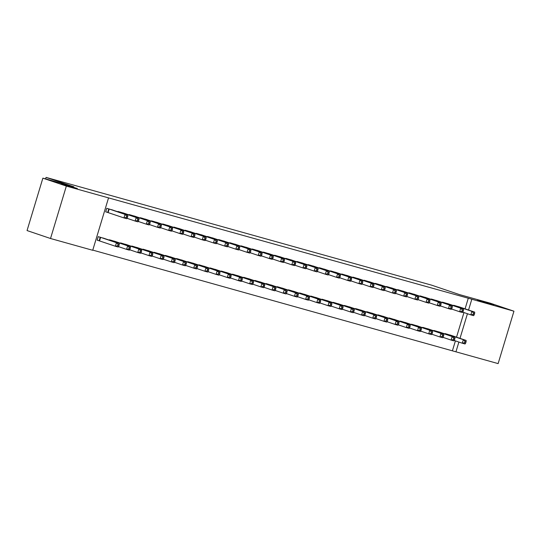 <?xml version="1.0" encoding="UTF-8"?>
<svg xmlns="http://www.w3.org/2000/svg" width="541" height="541" viewBox="0 0 541 541"><rect width="100%" height="100%" fill="white"/><g stroke="black" fill="none" stroke-linecap="round" stroke-linejoin="round"><path stroke-width="0.81" d="M77.329 188.464L73.076 187.585L61.099 183.73L77.329 188.464M493.818 304.874L489.564 303.995L477.588 300.14L493.818 304.874M92.768 250.104L455.941 351.819L458.883 342.061M92.714 250.294L50.523 238.507L66.347 186.09L108.538 197.884L92.714 250.294M66.347 186.09L42.874 178.145L27.05 230.561L50.523 238.507M42.874 178.145L73.874 186.807L46.046 177.394L431.657 285.168L459.478 294.588L490.477 303.251L513.95 311.197L498.126 363.606L455.941 351.819M46.046 177.394L45.593 178.902M116.085 241.759L109.404 239.778L109.302 240.123M124.64 213.431L117.958 211.45L117.857 211.795M138.469 248.015L131.788 246.033L131.679 246.378M147.024 219.687L140.342 217.705L140.234 218.05M160.846 254.27L154.165 252.289L154.063 252.633M169.401 225.942L162.719 223.96L162.618 224.299M183.23 260.525L176.549 258.544L176.44 258.889M191.785 232.197L185.096 230.216L184.995 230.554M205.607 266.781L198.926 264.799L198.824 265.144M214.162 238.453L207.48 236.471L207.372 236.809M227.991 273.036L221.303 271.055L221.201 271.399M236.539 244.708L229.857 242.726L229.756 243.065M250.368 279.291L243.687 277.31L243.578 277.655M258.923 250.963L252.241 248.982L252.133 249.32M272.745 285.547L266.064 283.565L265.962 283.91M281.3 257.218L274.618 255.237L274.517 255.575M295.129 291.802L288.448 289.82L288.339 290.165M303.684 263.467L297.002 261.492L296.894 261.83M317.506 298.057L310.825 296.076L310.723 296.421M326.061 269.722L319.379 267.741L319.278 268.086M339.89 304.312L333.209 302.331L333.1 302.676M348.445 275.978L341.756 273.996L341.655 274.341M362.267 310.568L355.586 308.586L355.484 308.931M370.822 282.233L364.14 280.252L364.032 280.596M384.651 316.823L377.963 314.842L377.861 315.187M393.199 288.488L386.517 286.507L386.416 286.852M407.028 323.078L400.347 321.097L400.239 321.442M415.583 294.744L408.901 292.762L408.793 293.107M429.405 329.334L422.724 327.352L422.622 327.697M437.96 300.999L431.278 299.017L431.177 299.362M451.789 335.589L445.108 333.608L445 333.953M460.344 307.254L453.662 305.273L453.554 305.618M452.459 350.642L455.407 340.884M456.523 337.192L463.962 312.549M465.077 308.857L468.283 298.226L108.538 197.884M449.152 304.13L442.47 302.149L442.362 302.493M440.597 332.458L433.916 330.477L433.814 330.822M426.775 297.875L420.087 295.893L419.985 296.238M418.22 326.203L411.539 324.221L411.43 324.566M404.391 291.619L397.709 289.638L397.608 289.983M395.836 319.947L389.155 317.966L389.053 318.311M382.014 285.364L375.332 283.383L375.224 283.727M373.459 313.692L366.778 311.711L366.67 312.056M359.63 279.109L352.948 277.127L352.847 277.472M351.075 307.437L344.394 305.455L344.292 305.8M337.253 272.853L330.571 270.872L330.463 271.217M328.698 301.181L322.017 299.2L321.909 299.545M314.869 266.598L308.187 264.617L308.086 264.962M306.321 294.926L299.633 292.945L299.531 293.29M292.492 260.343L285.81 258.361L285.702 258.706M283.937 288.671L277.256 286.689L277.154 287.034M270.115 254.087L263.426 252.106L263.325 252.451M261.56 282.416L254.879 280.434L254.77 280.779M247.731 247.832L241.049 245.851L240.948 246.196M239.176 276.16L232.495 274.179L232.393 274.524M225.354 241.577L218.672 239.595L218.564 239.94M216.799 269.905L210.118 267.93L210.009 268.268M202.97 235.321L196.288 233.34L196.187 233.685M194.415 263.656L187.734 261.675L187.632 262.013M180.593 229.066L173.911 227.085L173.803 227.43M172.038 257.401L165.357 255.42L165.248 255.758M158.209 222.811L151.527 220.829L151.426 221.174M149.661 251.146L142.973 249.164L142.871 249.502M135.832 216.556L129.15 214.574L129.042 214.919M127.277 244.89L120.596 242.909L120.494 243.247M113.454 210.3L106.766 208.319L105.698 211.862L107.51 212.37M104.9 238.635L98.219 236.654L97.143 240.19L98.956 240.698M468.283 298.226L513.95 311.197M459.999 338.368L467.438 313.726M468.553 310.034L471.766 299.403M474.234 314.74L474.66 313.327L473.544 313.009L473.118 314.429L474.234 314.74L473.625 315.653L470.826 314.876L471.894 311.332L455.468 305.78M473.544 313.009L471.894 311.332L474.694 312.116L458.565 306.646M473.118 314.429L470.826 314.876L462.704 312.123M474.66 313.327L474.694 312.116M465.679 343.068L466.105 341.655L464.99 341.344L464.563 342.757L465.679 343.068L465.071 343.988L462.271 343.204L463.339 339.66L466.139 340.445L450.011 334.974M454.149 340.458L462.271 343.204L464.563 342.757M446.92 334.115L463.339 339.66L464.99 341.344M466.139 340.445L466.105 341.655M463.042 311.616L463.475 310.196L462.352 309.885L461.926 311.298L463.042 311.616L462.433 312.529L459.634 311.744L460.702 308.201L444.283 302.656M462.352 309.885L460.702 308.201L463.502 308.985L447.373 303.521M461.926 311.298L459.634 311.744L451.512 308.999M463.475 310.196L463.502 308.985M451.857 308.485L452.283 307.072L451.16 306.754L450.734 308.174L451.857 308.485L451.241 309.398L448.442 308.62L449.517 305.077L433.091 299.525M451.16 306.754L449.517 305.077L452.31 305.861L436.181 300.39M450.734 308.174L448.442 308.62L440.32 305.868M452.283 307.072L452.31 305.861M454.487 339.944L454.92 338.531L453.798 338.213L453.372 339.633L454.487 339.944L453.879 340.857L451.079 340.079L452.148 336.536L454.947 337.32L438.819 331.849M442.957 337.327L451.079 340.079L453.372 339.633M435.728 330.984L452.148 336.536L453.798 338.213M454.947 337.32L454.92 338.531M443.302 336.813L443.728 335.4L442.612 335.089L442.18 336.502L443.302 336.813L442.687 337.733L439.894 336.948L440.962 333.405L443.755 334.189L427.627 328.718M431.765 334.203L439.894 336.948L442.18 336.502M424.536 327.86L440.962 333.405L442.612 335.089M443.755 334.189L443.728 335.4M440.665 305.361L441.091 303.941L439.975 303.629L439.542 305.043L440.665 305.361L440.049 306.274L437.256 305.489L438.325 301.946L421.899 296.4M439.975 303.629L438.325 301.946L441.125 302.73L424.989 297.266M439.542 305.043L437.256 305.489L429.135 302.744M441.091 303.941L441.125 302.73M429.473 302.23L429.899 300.816L428.783 300.498L428.357 301.919L429.473 302.23L428.864 303.143L426.065 302.365L427.133 298.821L410.714 293.269M428.783 300.498L427.133 298.821L429.933 299.606L413.804 294.135M428.357 301.919L426.065 302.365L417.943 299.613M429.899 300.816L429.933 299.606M432.11 333.689L432.536 332.275L431.42 331.958L430.994 333.378L432.11 333.689L431.502 334.602L428.702 333.824L429.77 330.281L432.57 331.065L416.442 325.594M420.58 331.072L428.702 333.824L430.994 333.378M413.344 324.728L429.77 330.281L431.42 331.958M432.57 331.065L432.536 332.275M420.918 330.558L421.351 329.144L420.229 328.833L419.802 330.247L420.918 330.558L420.31 331.477L417.51 330.693L418.578 327.149L421.378 327.934L405.25 322.47M409.388 327.947L417.51 330.693L419.802 330.247M402.159 321.604L418.578 327.149L420.229 328.833M421.378 327.934L421.351 329.144M418.281 299.105L418.714 297.685L417.591 297.374L417.165 298.788L418.281 299.105L417.672 300.018L414.873 299.234L415.941 295.69L399.522 290.145M417.591 297.374L415.941 295.69L418.741 296.475L402.612 291.011M417.165 298.788L414.873 299.234L406.751 296.488M418.714 297.685L418.741 296.475M409.733 327.433L410.159 326.02L409.037 325.702L408.611 327.122L409.733 327.433L409.118 328.346L406.318 327.569L407.393 324.025L410.186 324.81L394.058 319.339M398.196 324.816L406.318 327.569L408.611 327.122M390.967 318.473L407.393 324.025L409.037 325.702M410.186 324.81L410.159 326.02M407.096 295.974L407.522 294.561L406.406 294.243L405.973 295.663L407.096 295.974L406.48 296.887L403.687 296.11L404.756 292.566L388.33 287.014M406.406 294.243L404.756 292.566L407.549 293.35L391.42 287.88M405.973 295.663L403.687 296.11L395.559 293.357M407.522 294.561L407.549 293.35M398.541 324.309L398.967 322.889L397.851 322.578L397.419 323.991L398.541 324.309L397.926 325.222L395.133 324.438L396.201 320.894L399.001 321.679L382.866 316.215M387.011 321.692L395.133 324.438L397.419 323.991M379.775 315.349L396.201 320.894L397.851 322.578M399.001 321.679L398.967 322.889M395.904 292.85L396.33 291.43L395.214 291.119L394.788 292.532L395.904 292.85L395.295 293.763L392.495 292.979L393.564 289.435L377.138 283.89M395.214 291.119L393.564 289.435L396.364 290.219L380.235 284.755M394.788 292.532L392.495 292.979L384.374 290.233M396.33 291.43L396.364 290.219M384.712 289.719L385.145 288.306L384.022 287.988L383.596 289.408L384.712 289.719L384.103 290.632L381.304 289.854L382.372 286.311L365.953 280.759M384.022 287.988L382.372 286.311L385.172 287.095L369.043 281.624M383.596 289.408L381.304 289.854L373.182 287.102M385.145 288.306L385.172 287.095M373.527 286.595L373.953 285.175L372.83 284.864L372.404 286.277L373.527 286.595L372.911 287.508L370.112 286.723L371.187 283.186L354.761 277.634M372.83 284.864L371.187 283.186L373.98 283.964L357.851 278.5M372.404 286.277L370.112 286.723L361.99 283.978M373.953 285.175L373.98 283.964M362.335 283.464L362.761 282.05L361.645 281.733L361.212 283.153L362.335 283.464L361.719 284.377L358.926 283.599L359.995 280.055L343.569 274.503M361.645 281.733L359.995 280.055L362.795 280.84L346.659 275.369M361.212 283.153L358.926 283.599L350.805 280.847M362.761 282.05L362.795 280.84M351.143 280.339L351.569 278.919L350.453 278.608L350.027 280.022L351.143 280.339L350.534 281.252L347.735 280.468L348.803 276.931L332.384 271.379M350.453 278.608L348.803 276.931L351.603 277.709L335.474 272.245M350.027 280.022L347.735 280.468L339.613 277.722M351.569 278.919L351.603 277.709M339.951 277.208L340.384 275.795L339.261 275.477L338.835 276.897L339.951 277.208L339.342 278.121L336.543 277.344L337.611 273.8L321.192 268.248M339.261 275.477L337.611 273.8L340.411 274.585L324.282 269.114M338.835 276.897L336.543 277.344L328.421 274.591M340.384 275.795L340.411 274.585M328.766 274.084L329.192 272.664L328.076 272.353L327.643 273.766L328.766 274.084L328.15 274.997L325.357 274.213L326.426 270.676L310 265.124M328.076 272.353L326.426 270.676L329.219 271.454L313.09 265.989M327.643 273.766L325.357 274.213L317.229 271.467M329.192 272.664L329.219 271.454M317.574 270.953L318 269.54L316.884 269.222L316.458 270.642L317.574 270.953L316.965 271.866L314.165 271.088L315.234 267.545L298.808 261.993M316.884 269.222L315.234 267.545L318.034 268.329L301.905 262.858M316.458 270.642L314.165 271.088L306.044 268.336M318 269.54L318.034 268.329M306.382 267.829L306.815 266.409L305.692 266.098L305.266 267.511L306.382 267.829L305.773 268.742L302.974 267.957L304.042 264.421L287.623 258.869M305.692 266.098L304.042 264.421L306.842 265.198L290.713 259.734M305.266 267.511L302.974 267.957L294.852 265.212M306.815 266.409L306.842 265.198M387.349 321.178L387.775 319.765L386.659 319.447L386.233 320.867L387.349 321.178L386.741 322.091L383.941 321.313L385.009 317.77L387.809 318.554L371.681 313.083M375.819 318.561L383.941 321.313L386.233 320.867M368.59 312.218L385.009 317.77L386.659 319.447M387.809 318.554L387.775 319.765M376.157 318.054L376.59 316.634L375.468 316.323L375.041 317.736L376.157 318.054L375.549 318.967L372.749 318.182L373.817 314.639L376.617 315.423L360.489 309.959M364.627 315.437L372.749 318.182L375.041 317.736M357.398 309.094L373.817 314.639L375.468 316.323M376.617 315.423L376.59 316.634M364.972 314.923L365.398 313.51L364.282 313.192L363.85 314.612L364.972 314.923L364.357 315.836L361.564 315.058L362.632 311.515L365.425 312.299L349.297 306.828M353.435 312.306L361.564 315.058L363.85 314.612M346.206 305.963L362.632 311.515L364.282 313.192M365.425 312.299L365.398 313.51M353.78 311.799L354.206 310.378L353.09 310.067L352.664 311.481L353.78 311.799L353.172 312.712L350.372 311.927L351.44 308.384L354.24 309.168L338.111 303.704M342.25 309.182L350.372 311.927L352.664 311.481M335.014 302.838L351.44 308.384L353.09 310.067M354.24 309.168L354.206 310.378M342.588 308.668L343.021 307.254L341.898 306.936L341.472 308.356L342.588 308.668L341.98 309.58L339.18 308.803L340.248 305.259L343.048 306.044L326.92 300.573M331.058 306.05L339.18 308.803L341.472 308.356M323.829 299.707L340.248 305.259L341.898 306.936M343.048 306.044L343.021 307.254M331.403 305.543L331.829 304.123L330.707 303.812L330.281 305.225L331.403 305.543L330.788 306.456L327.988 305.672L329.063 302.128L331.856 302.913L315.728 297.449M319.866 302.926L327.988 305.672L330.281 305.225M312.637 296.583L329.063 302.128L330.707 303.812M331.856 302.913L331.829 304.123M320.211 302.412L320.637 300.999L319.521 300.681L319.089 302.101L320.211 302.412L319.596 303.325L316.803 302.547L317.871 299.004L320.671 299.788L304.536 294.318M308.681 299.795L316.803 302.547L319.089 302.101M301.445 293.452L317.871 299.004L319.521 300.681M320.671 299.788L320.637 300.999M309.019 299.288L309.445 297.868L308.329 297.557L307.903 298.97L309.019 299.288L308.411 300.201L305.611 299.416L306.679 295.873L309.479 296.657L293.35 291.193M297.489 296.671L305.611 299.416L307.903 298.97M290.26 290.328L306.679 295.873L308.329 297.557M309.479 296.657L309.445 297.868M297.827 296.157L298.26 294.744L297.137 294.426L296.711 295.846L297.827 296.157L297.219 297.07L294.419 296.292L295.487 292.749L298.287 293.533L282.159 288.062M286.297 293.54L294.419 296.292L296.711 295.846M279.068 287.197L295.487 292.749L297.137 294.426M298.287 293.533L298.26 294.744M295.197 264.698L295.623 263.284L294.5 262.967L294.074 264.387L295.197 264.698L294.581 265.611L291.782 264.833L292.857 261.289L276.431 255.737M294.5 262.967L292.857 261.289L295.65 262.074L279.521 256.603M294.074 264.387L291.782 264.833L283.66 262.081M295.623 263.284L295.65 262.074M286.642 293.033L287.068 291.613L285.952 291.301L285.52 292.715L286.642 293.033L286.027 293.946L283.234 293.161L284.302 289.624L287.095 290.402L270.967 284.938M275.105 290.416L283.234 293.161L285.52 292.715M267.876 284.072L284.302 289.624L285.952 291.301M287.095 290.402L287.068 291.613M284.005 261.574L284.431 260.153L283.315 259.842L282.882 261.256L284.005 261.574L283.389 262.486L280.596 261.702L281.665 258.165L265.239 252.613M283.315 259.842L281.665 258.165L284.465 258.943L268.329 253.479M282.882 261.256L280.596 261.702L272.475 258.956M284.431 260.153L284.465 258.943M275.45 289.902L275.876 288.488L274.76 288.17L274.334 289.591L275.45 289.902L274.842 290.815L272.042 290.037L273.11 286.493L275.91 287.278L259.781 281.807M263.92 287.285L272.042 290.037L274.334 289.591M256.684 280.941L273.11 286.493L274.76 288.17M275.91 287.278L275.876 288.488M272.813 258.442L273.239 257.029L272.123 256.711L271.697 258.131L272.813 258.442L272.204 259.355L269.404 258.578L270.473 255.034L254.054 249.482M272.123 256.711L270.473 255.034L273.273 255.819L257.144 250.348M271.697 258.131L269.404 258.578L261.283 255.825M273.239 257.029L273.273 255.819M264.258 286.777L264.691 285.357L263.568 285.046L263.142 286.46L264.258 286.777L263.65 287.69L260.85 286.906L261.918 283.369L264.718 284.147L248.59 278.683M252.728 284.16L260.85 286.906L263.142 286.46M245.499 277.817L261.918 283.369L263.568 285.046M264.718 284.147L264.691 285.357M261.621 255.318L262.054 253.898L260.931 253.587L260.505 255L261.621 255.318L261.012 256.231L258.213 255.447L259.281 251.91L242.862 246.358M260.931 253.587L259.281 251.91L262.081 252.688L245.952 247.223M260.505 255L258.213 255.447L250.091 252.701M262.054 253.898L262.081 252.688M253.073 283.646L253.499 282.233L252.376 281.915L251.95 283.335L253.073 283.646L252.458 284.559L249.658 283.782L250.733 280.238L253.526 281.022L237.398 275.552M241.536 281.029L249.658 283.782L251.95 283.335M234.307 274.686L250.733 280.238L252.376 281.915M253.526 281.022L253.499 282.233M250.436 252.187L250.862 250.774L249.746 250.456L249.313 251.876L250.436 252.187L249.82 253.1L247.027 252.322L248.096 248.779L231.67 243.227M249.746 250.456L248.096 248.779L250.889 249.563L234.76 244.092M249.313 251.876L247.027 252.322L238.899 249.57M250.862 250.774L250.889 249.563M241.881 280.522L242.307 279.102L241.191 278.791L240.759 280.204L241.881 280.522L241.266 281.435L238.473 280.651L239.541 277.114L242.341 277.891L226.206 272.427M230.351 277.905L238.473 280.651L240.759 280.204M223.115 271.562L239.541 277.114L241.191 278.791M242.341 277.891L242.307 279.102M239.244 249.063L239.67 247.643L238.554 247.332L238.128 248.745L239.244 249.063L238.635 249.976L235.835 249.191L236.904 245.655L220.478 240.103M238.554 247.332L236.904 245.655L239.704 246.432L223.575 240.968M238.128 248.745L235.835 249.191L227.714 246.446M239.67 247.643L239.704 246.432M230.689 277.391L231.115 275.978L229.999 275.66L229.573 277.08L230.689 277.391L230.081 278.304L227.281 277.526L228.349 273.983L231.149 274.767L215.02 269.296M219.159 274.774L227.281 277.526L229.573 277.08M211.93 268.431L228.349 273.983L229.999 275.66M231.149 274.767L231.115 275.978M228.052 245.932L228.485 244.518L227.362 244.201L226.936 245.621L228.052 245.932L227.443 246.845L224.643 246.067L225.712 242.524L209.293 236.972M227.362 244.201L225.712 242.524L228.512 243.308L212.383 237.837M226.936 245.621L224.643 246.067L216.522 243.315M228.485 244.518L228.512 243.308M219.497 274.267L219.93 272.847L218.807 272.536L218.381 273.949L219.497 274.267L218.889 275.18L216.089 274.395L217.157 270.858L219.957 271.636L203.829 266.172M207.967 271.65L216.089 274.395L218.381 273.949M200.738 265.306L217.157 270.858L218.807 272.536M219.957 271.636L219.93 272.847M216.867 242.808L217.293 241.387L216.17 241.076L215.744 242.49L216.867 242.808L216.251 243.72L213.452 242.936L214.527 239.399L198.101 233.847M216.17 241.076L214.527 239.399L217.32 240.177L201.191 234.713M215.744 242.49L213.452 242.936L205.33 240.19M217.293 241.387L217.32 240.177M208.312 271.136L208.738 269.722L207.622 269.404L207.189 270.825L208.312 271.136L207.697 272.049L204.904 271.271L205.972 267.727L208.765 268.512L192.637 263.041M196.775 268.519L204.904 271.271L207.189 270.825M189.546 262.175L205.972 267.727L207.622 269.404M208.765 268.512L208.738 269.722M205.675 239.677L206.101 238.263L204.985 237.945L204.552 239.365L205.675 239.677L205.059 240.589L202.266 239.812L203.335 236.268L186.909 230.716M204.985 237.945L203.335 236.268L206.135 237.053L189.999 231.582M204.552 239.365L202.266 239.812L194.145 237.059M206.101 238.263L206.135 237.053M197.12 268.011L197.546 266.591L196.43 266.28L196.004 267.694L197.12 268.011L196.511 268.924L193.712 268.14L194.78 264.603L197.58 265.381L181.451 259.917M185.59 265.394L193.712 268.14L196.004 267.694M178.354 259.051L194.78 264.603L196.43 266.28M197.58 265.381L197.546 266.591M194.483 236.552L194.909 235.132L193.793 234.821L193.367 236.234L194.483 236.552L193.874 237.465L191.074 236.681L192.143 233.144L175.724 227.592M193.793 234.821L192.143 233.144L194.943 233.922L178.814 228.458M193.367 236.234L191.074 236.681L182.953 233.935M194.909 235.132L194.943 233.922M185.928 264.88L186.361 263.467L185.238 263.149L184.812 264.569L185.928 264.88L185.32 265.793L182.52 265.016L183.588 261.472L186.388 262.257L170.259 256.786M174.398 262.263L182.52 265.016L184.812 264.569M167.169 255.92L183.588 261.472L185.238 263.149M186.388 262.257L186.361 263.467M183.291 233.421L183.724 232.008L182.601 231.69L182.175 233.11L183.291 233.421L182.682 234.334L179.882 233.556L180.951 230.013L164.532 224.461M182.601 231.69L180.951 230.013L183.751 230.797L167.622 225.327M182.175 233.11L179.882 233.556L171.761 230.804M183.724 232.008L183.751 230.797M174.743 261.756L175.169 260.336L174.046 260.025L173.62 261.438L174.743 261.756L174.128 262.669L171.328 261.885L172.403 258.348L175.196 259.125L159.068 253.661M163.206 259.139L171.328 261.885L173.62 261.438M155.977 252.796L172.403 258.348L174.046 260.025M175.196 259.125L175.169 260.336M172.106 230.297L172.532 228.877L171.416 228.566L170.983 229.979L172.106 230.297L171.49 231.21L168.697 230.425L169.766 226.889L153.34 221.337M171.416 228.566L169.766 226.889L172.559 227.666L156.43 222.202M170.983 229.979L168.697 230.425L160.569 227.68M172.532 228.877L172.559 227.666M163.551 258.625L163.977 257.212L162.861 256.894L162.428 258.314L163.551 258.625L162.936 259.538L160.143 258.76L161.211 255.217L164.011 256.001L147.876 250.53M152.021 256.008L160.143 258.76L162.428 258.314M144.785 249.665L161.211 255.217L162.861 256.894M164.011 256.001L163.977 257.212M160.914 227.166L161.34 225.753L160.224 225.441L159.798 226.855L160.914 227.166L160.305 228.079L157.505 227.301L158.574 223.758L142.148 218.206M160.224 225.441L158.574 223.758L161.374 224.542L145.245 219.071M159.798 226.855L157.505 227.301L149.384 224.549M161.34 225.753L161.374 224.542M152.359 255.501L152.785 254.081L151.669 253.77L151.243 255.183L152.359 255.501L151.751 256.414L148.951 255.629L150.019 252.092L152.819 252.87L136.69 247.406M140.829 252.884L148.951 255.629L151.243 255.183M133.6 246.54L150.019 252.092L151.669 253.77M152.819 252.87L152.785 254.081M149.722 224.042L150.155 222.621L149.032 222.31L148.606 223.724L149.722 224.042L149.113 224.955L146.313 224.17L147.382 220.633L130.963 215.081M149.032 222.31L147.382 220.633L150.182 221.411L134.053 215.947M148.606 223.724L146.313 224.17L138.192 221.425M150.155 222.621L150.182 221.411M141.167 252.37L141.6 250.956L140.477 250.639L140.051 252.059L141.167 252.37L140.559 253.283L137.759 252.505L138.827 248.961L141.627 249.746L125.498 244.275M129.637 249.753L137.759 252.505L140.051 252.059M122.408 243.409L138.827 248.961L140.477 250.639M141.627 249.746L141.6 250.956M138.537 220.911L138.963 219.497L137.84 219.186L137.414 220.6L138.537 220.911L137.921 221.824L135.122 221.046L136.197 217.502L119.771 211.95M137.84 219.186L136.197 217.502L138.99 218.287L122.861 212.816M137.414 220.6L135.122 221.046L127 218.294M138.963 219.497L138.99 218.287M129.982 249.245L130.408 247.825L129.292 247.514L128.859 248.928L129.982 249.245L129.367 250.158L126.574 249.374L127.642 245.837L130.435 246.615L114.307 241.151M118.445 246.628L126.574 249.374L128.859 248.928M111.216 240.285L127.642 245.837L129.292 247.514M130.435 246.615L130.408 247.825M127.345 217.786L127.771 216.366L126.655 216.055L126.222 217.475L127.345 217.786L126.729 218.699L123.936 217.915L125.005 214.378L108.579 208.826M126.655 216.055L125.005 214.378L127.804 215.156L111.669 209.692M126.222 217.475L123.936 217.915L105.718 211.795M127.771 216.366L127.804 215.156M118.79 246.114L119.216 244.701L118.1 244.383L117.674 245.803L118.79 246.114L118.181 247.027L115.382 246.25L116.45 242.706L119.25 243.491L103.121 238.02M97.164 240.13L115.382 246.25L117.674 245.803M100.024 237.154L116.45 242.706L118.1 244.383M119.25 243.491L119.216 244.701M456.07 305.976L455.935 306.422M455.664 305.841L455.529 306.287M446.974 334.622L447.109 334.176M447.38 334.757L447.515 334.304M444.878 302.845L444.743 303.298M444.472 302.717L444.337 303.163M433.693 299.721L433.557 300.167M433.287 299.586L433.152 300.032M435.789 331.491L435.918 331.045M436.188 331.626L436.323 331.18M424.597 328.367L424.732 327.92M425.003 328.502L425.138 328.049M422.501 296.59L422.365 297.043M422.095 296.461L421.96 296.908M411.309 293.465L411.174 293.912M410.903 293.33L410.768 293.777M413.405 325.236L413.54 324.789M413.811 325.371L413.946 324.925M402.213 322.111L402.348 321.665M402.619 322.247L402.754 321.794M400.117 290.341L399.982 290.788M399.711 290.206L399.583 290.652M391.028 318.98L391.163 318.534M391.434 319.116L391.569 318.669M388.932 287.21L388.796 287.656M388.526 287.075L388.391 287.521M379.836 315.856L379.971 315.41M380.242 315.991L380.377 315.538M377.74 284.086L377.604 284.532M377.334 283.951L377.199 284.397M366.548 280.955L366.413 281.401M366.142 280.82L366.007 281.266M355.363 277.831L355.227 278.277M354.957 277.695L354.822 278.142M344.171 274.7L344.035 275.146M343.765 274.564L343.63 275.011M332.979 271.575L332.843 272.022M332.573 271.44L332.438 271.886M321.787 268.444L321.652 268.891M321.381 268.309L321.253 268.755M310.602 265.32L310.466 265.766M310.196 265.185L310.061 265.631M299.41 262.189L299.274 262.635M299.004 262.054L298.869 262.5M288.218 259.065L288.082 259.511M287.812 258.929L287.677 259.376M368.644 312.725L368.779 312.279M369.05 312.86L369.185 312.414M357.459 309.601L357.587 309.154M357.858 309.736L357.993 309.283M346.267 306.47L346.402 306.023M346.673 306.605L346.808 306.159M335.075 303.345L335.21 302.899M335.481 303.481L335.616 303.028M323.883 300.214L324.018 299.768M324.289 300.35L324.424 299.903M312.698 297.09L312.833 296.644M313.104 297.225L313.239 296.779M301.506 293.959L301.641 293.513M301.912 294.094L302.047 293.648M290.314 290.835L290.449 290.389M290.72 290.97L290.855 290.524M279.129 287.704L279.257 287.257M279.528 287.839L279.663 287.393M277.033 255.934L276.897 256.38M276.627 255.805L276.492 256.245M267.937 284.58L268.072 284.133M268.343 284.715L268.478 284.268M265.841 252.809L265.705 253.256M265.435 252.674L265.3 253.12M256.745 281.448L256.88 281.002M257.151 281.584L257.286 281.137M254.649 249.678L254.513 250.125M254.243 249.55L254.108 249.989M245.553 278.324L245.688 277.878M245.959 278.459L246.094 278.013M243.457 246.554L243.322 247M243.051 246.419L242.923 246.865M234.368 275.193L234.503 274.747M234.774 275.328L234.909 274.882M232.272 243.423L232.136 243.869M231.866 243.294L231.731 243.734M223.176 272.069L223.311 271.623M223.582 272.204L223.717 271.758M221.08 240.299L220.944 240.745M220.674 240.163L220.539 240.61M211.984 268.938L212.119 268.492M212.39 269.073L212.525 268.627M209.888 237.168L209.752 237.621M209.482 237.039L209.347 237.479M200.799 265.814L200.927 265.367M201.198 265.949L201.333 265.503M198.703 234.043L198.567 234.49M198.297 233.908L198.162 234.354M189.607 262.683L189.742 262.236M190.013 262.818L190.148 262.371M187.511 230.912L187.375 231.365M187.105 230.784L186.97 231.223M178.415 259.558L178.55 259.112M178.821 259.694L178.956 259.247M176.319 227.788L176.183 228.234M175.913 227.653L175.778 228.099M167.223 256.427L167.358 255.988M167.629 256.562L167.764 256.116M165.127 224.657L164.991 225.11M164.721 224.529L164.592 224.968M156.038 253.303L156.173 252.857M156.444 253.438L156.579 252.992M153.942 221.533L153.806 221.979M153.536 221.397L153.401 221.844M144.846 250.172L144.981 249.732M145.252 250.307L145.387 249.861M142.75 218.402L142.614 218.855M142.344 218.273L142.209 218.713M133.654 247.048L133.789 246.601M134.06 247.183L134.195 246.737M131.558 215.277L131.422 215.724M131.152 215.142L131.017 215.589M122.469 243.917L122.597 243.477M122.868 244.059L123.003 243.606M120.373 212.146L120.237 212.599M119.967 212.018L119.831 212.457M111.277 240.792L111.412 240.346M111.683 240.928L111.818 240.481M109.181 209.022L108.112 212.559M108.775 208.887L107.706 212.43M99.152 240.759L100.22 237.222M99.558 240.894L100.626 237.35"/></g></svg>
